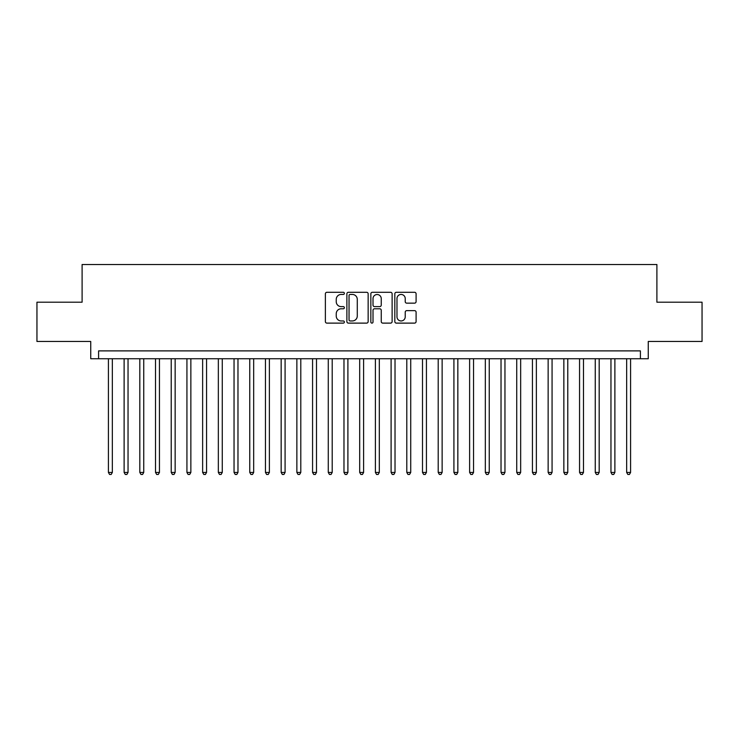 <?xml version="1.0" encoding="UTF-8"?>
<svg xmlns="http://www.w3.org/2000/svg" width="739" height="739" viewBox="0 0 739 739"><rect width="100%" height="100%" fill="white"/><g stroke="black" fill="none" stroke-linecap="round" stroke-linejoin="round"><path stroke-width="1.11" d="M344.374 293.365A1.081 1.081 0 0 0 343.293 292.284L326.915 292.284A1.543 1.543 0 0 0 325.372 293.826L325.372 321.576A1.543 1.543 0 0 0 326.915 323.119L343.293 323.119A1.081 1.081 0 0 0 344.374 322.038A1.081 1.081 0 0 0 343.293 320.957L341.178 320.957A4.933 4.933 0 0 1 336.245 316.024L336.245 313.715A4.933 4.933 0 0 1 341.178 308.782L343.293 308.782A1.081 1.081 0 0 0 344.374 307.701A1.081 1.081 0 0 0 343.293 306.62L341.178 306.62A4.933 4.933 0 0 1 336.245 301.688L336.245 299.378A4.933 4.933 0 0 1 341.178 294.445L343.293 294.445A1.081 1.081 0 0 0 344.374 293.365M414.551 303.156A1.543 1.543 0 0 0 416.094 301.614L416.094 293.826A1.543 1.543 0 0 0 414.551 292.284L396.363 292.284A1.543 1.543 0 0 0 394.82 293.826L394.82 321.576A1.543 1.543 0 0 0 396.363 323.119L414.551 323.119A1.543 1.543 0 0 0 416.094 321.576L416.094 312.172A1.543 1.543 0 0 0 414.551 310.629L406.764 310.629A1.543 1.543 0 0 0 405.221 312.172L405.221 316.837A4.12 4.12 0 0 1 401.101 320.957A4.12 4.12 0 0 1 396.982 316.837L396.982 298.565A4.12 4.12 0 0 1 401.101 294.445A4.12 4.12 0 0 1 405.221 298.565L405.221 301.614A1.543 1.543 0 0 0 406.764 303.156L414.551 303.156M640.408 358.738L648.26 358.738L648.26 341.464L702.05 341.464L702.05 302.205L656.897 302.205L656.897 264.516L82.103 264.516L82.103 302.205L36.95 302.205L36.95 341.464L90.74 341.464L90.74 358.738L640.408 358.738L640.408 350.886L98.592 350.886L98.592 358.738M368.151 293.826A1.543 1.543 0 0 0 366.609 292.284L348.42 292.284A1.543 1.543 0 0 0 346.877 293.826L346.877 321.576A1.543 1.543 0 0 0 348.42 323.119L366.609 323.119A1.543 1.543 0 0 0 368.151 321.576L368.151 293.826M372.391 292.284L390.58 292.284A1.543 1.543 0 0 1 392.123 293.826L392.123 321.576A1.543 1.543 0 0 1 390.58 323.119L382.793 323.119A1.543 1.543 0 0 1 381.25 321.576L381.25 310.325A1.543 1.543 0 0 0 379.717 308.782L374.553 308.782A1.543 1.543 0 0 0 373.01 310.325L373.01 322.038A1.081 1.081 0 0 1 371.929 323.119A1.081 1.081 0 0 1 370.849 322.038L370.849 293.826A1.543 1.543 0 0 1 372.391 292.284M350.12 294.445A1.081 1.081 0 0 0 349.039 295.526L349.039 319.876A1.081 1.081 0 0 0 350.12 320.957L352.346 320.957A4.933 4.933 0 0 0 357.279 316.024L357.279 299.378A4.933 4.933 0 0 0 352.346 294.445L350.12 294.445M381.25 298.648A4.12 4.12 0 0 0 377.13 294.519A4.12 4.12 0 0 0 373.01 298.648L373.01 305.078A1.543 1.543 0 0 0 374.553 306.62L379.717 306.62A1.543 1.543 0 0 0 381.25 305.078L381.25 298.648M108.411 358.738L108.411 472.443L112.337 472.443L112.337 358.738M112.337 472.443L111.155 474.484L109.584 474.484L108.411 472.443M124.115 358.738L124.115 472.443L128.041 472.443L128.041 358.738M128.041 472.443L126.859 474.484L125.288 474.484L124.115 472.443M139.819 358.738L139.819 472.443L143.745 472.443L143.745 358.738M143.745 472.443L142.562 474.484L140.992 474.484L139.819 472.443M155.523 358.738L155.523 472.443L159.448 472.443L159.448 358.738M159.448 472.443L158.266 474.484L156.696 474.484L155.523 472.443M171.226 358.738L171.226 472.443L175.152 472.443L175.152 358.738M175.152 472.443L173.979 474.484L172.409 474.484L171.226 472.443M186.93 358.738L186.93 472.443L190.856 472.443L190.856 358.738M190.856 472.443L189.683 474.484L188.112 474.484L186.93 472.443M202.634 358.738L202.634 472.443L206.56 472.443L206.56 358.738M206.56 472.443L205.387 474.484L203.816 474.484L202.634 472.443M218.338 358.738L218.338 472.443L222.263 472.443L222.263 358.738M222.263 472.443L221.09 474.484L219.52 474.484L218.338 472.443M234.041 358.738L234.041 472.443L237.976 472.443L237.976 358.738M237.976 472.443L236.794 474.484L235.224 474.484L234.041 472.443M249.754 358.738L249.754 472.443L253.68 472.443L253.68 358.738M253.68 472.443L252.498 474.484L250.927 474.484L249.754 472.443M265.458 358.738L265.458 472.443L269.384 472.443L269.384 358.738M269.384 472.443L268.202 474.484L266.631 474.484L265.458 472.443M281.162 358.738L281.162 472.443L285.088 472.443L285.088 358.738M285.088 472.443L283.905 474.484L282.335 474.484L281.162 472.443M296.866 358.738L296.866 472.443L300.791 472.443L300.791 358.738M300.791 472.443L299.609 474.484L298.039 474.484L296.866 472.443M312.569 358.738L312.569 472.443L316.495 472.443L316.495 358.738M316.495 472.443L315.322 474.484L313.752 474.484L312.569 472.443M328.273 358.738L328.273 472.443L332.199 472.443L332.199 358.738M332.199 472.443L331.026 474.484L329.455 474.484L328.273 472.443M343.977 358.738L343.977 472.443L347.903 472.443L347.903 358.738M347.903 472.443L346.73 474.484L345.159 474.484L343.977 472.443M359.681 358.738L359.681 472.443L363.606 472.443L363.606 358.738M363.606 472.443L362.433 474.484L360.863 474.484L359.681 472.443M375.394 358.738L375.394 472.443L379.319 472.443L379.319 358.738M379.319 472.443L378.137 474.484L376.567 474.484L375.394 472.443M391.097 358.738L391.097 472.443L395.023 472.443L395.023 358.738M395.023 472.443L393.841 474.484L392.27 474.484L391.097 472.443M406.801 358.738L406.801 472.443L410.727 472.443L410.727 358.738M410.727 472.443L409.545 474.484L407.974 474.484L406.801 472.443M422.505 358.738L422.505 472.443L426.431 472.443L426.431 358.738M426.431 472.443L425.248 474.484L423.678 474.484L422.505 472.443M438.209 358.738L438.209 472.443L442.134 472.443L442.134 358.738M442.134 472.443L440.961 474.484L439.391 474.484L438.209 472.443M453.912 358.738L453.912 472.443L457.838 472.443L457.838 358.738M457.838 472.443L456.665 474.484L455.095 474.484L453.912 472.443M469.616 358.738L469.616 472.443L473.542 472.443L473.542 358.738M473.542 472.443L472.369 474.484L470.798 474.484L469.616 472.443M485.32 358.738L485.32 472.443L489.246 472.443L489.246 358.738M489.246 472.443L488.073 474.484L486.502 474.484L485.32 472.443M501.024 358.738L501.024 472.443L504.959 472.443L504.959 358.738M504.959 472.443L503.776 474.484L502.206 474.484L501.024 472.443M516.737 358.738L516.737 472.443L520.662 472.443L520.662 358.738M520.662 472.443L519.48 474.484L517.91 474.484L516.737 472.443M532.44 358.738L532.44 472.443L536.366 472.443L536.366 358.738M536.366 472.443L535.184 474.484L533.613 474.484L532.44 472.443M548.144 358.738L548.144 472.443L552.07 472.443L552.07 358.738M552.07 472.443L550.888 474.484L549.317 474.484L548.144 472.443M563.848 358.738L563.848 472.443L567.774 472.443L567.774 358.738M567.774 472.443L566.591 474.484L565.021 474.484L563.848 472.443M579.552 358.738L579.552 472.443L583.477 472.443L583.477 358.738M583.477 472.443L582.304 474.484L580.734 474.484L579.552 472.443M595.255 358.738L595.255 472.443L599.181 472.443L599.181 358.738M599.181 472.443L598.008 474.484L596.438 474.484L595.255 472.443M610.959 358.738L610.959 472.443L614.885 472.443L614.885 358.738M614.885 472.443L613.712 474.484L612.141 474.484L610.959 472.443M626.663 358.738L626.663 472.443L630.589 472.443L630.589 358.738M630.589 472.443L629.416 474.484L627.845 474.484L626.663 472.443"/></g></svg>
